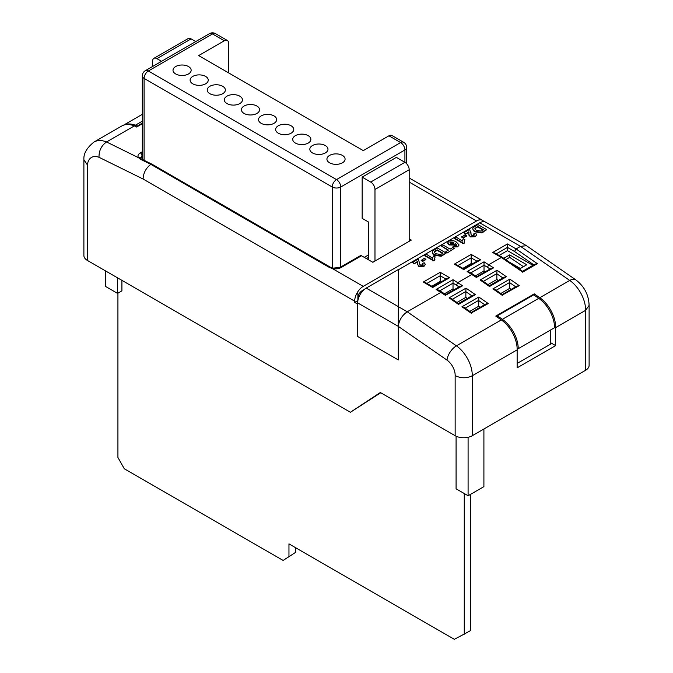 <?xml version="1.0" encoding="UTF-8"?>
<svg xmlns="http://www.w3.org/2000/svg" width="673" height="673" viewBox="0 0 673 673"><rect width="100%" height="100%" fill="white"/><g stroke="black" fill="none" stroke-linecap="round" stroke-linejoin="round"><path stroke-width="1.01" d="M140.253 159.148L138.596 157.751A2.12 1.674 140.9 0 1 140.346 158.205L141.389 158.979A2.12 1.304 116.2 0 0 140.253 159.148L150.819 164.355L151.938 164.178L330.721 267.391A2.12 1.22 -60 0 0 329.661 267.492A2.12 1.22 -60 0 0 329.568 267.551L150.819 164.355C145.957 168.073 143.383 172.969 143.097 179.026L99.007 157.289A19.862 11.466 -120 0 0 87.431 164.978L87.431 260.451A12.097 6.982 180 0 1 83.889 255.513L83.889 159.728L87.431 164.978M417.58 262.403L417.453 261.948L414.189 263.833L412.507 262.369L418.244 259.046L419.59 263.177M419.616 262.285L419.599 263.454M422.938 264.674L422.299 263.597L424.158 262.722L425.294 264.253L423.982 266.373L418.9 266.55L417.504 263.951M425.26 264.497L423.982 266.373M425.908 259.542L422.644 261.427L421.172 260.586L424.444 258.205L425.908 259.542M432.722 257.91L433.454 255.866L435.145 256.842L434.514 258.499L434.918 260.064L433.563 260.846L424.781 255.774L426.472 254.301L432.722 258.281M435.145 256.842L434.531 258.743M446.182 253.065L441.126 256.287L434.379 255.202L432.781 253.965L432.167 252.039L432.705 250.92L437.391 247.992L446.182 253.065L441.126 255.79L434.379 254.705L432.781 253.477L432.167 252.039M462.46 240.749L463.184 238.696L464.875 239.672L464.252 241.329L464.656 242.894L463.302 243.676L454.519 238.604L456.201 237.132L462.46 241.111M464.875 239.672L464.269 241.573M466.456 236.13L463.184 238.015L461.72 237.174L464.993 234.793L466.456 236.13M468.946 232.749L468.82 232.294L465.556 234.179L463.865 232.715L469.611 229.4L470.949 233.523M470.974 232.639L470.957 233.8M474.305 235.028L473.666 233.952L475.517 233.068L476.652 234.599L475.348 236.719L470.259 236.896L468.862 234.297M476.627 234.843L475.348 236.719M486.73 229.653L481.675 232.875L474.928 231.79L473.329 230.561L472.715 228.627L473.254 227.508L477.939 224.589L486.73 229.653L481.675 232.378L474.928 231.302L473.329 230.065L472.715 228.627M455.15 375.618C460.862 378.428 466.566 378.478 472.253 375.778L472.253 435.717A12.097 6.982 180 0 1 455.15 435.717L455.15 375.618A12.795 7.386 -120 0 0 447.015 360.122L398.29 326.363L398.281 359.929L398.29 326.363L357.666 302.909A12.097 6.982 -60 0 1 366.213 288.094L398.332 306.636L398.281 326.355L398.5 269.705L479.74 222.797A12.097 6.982 120 0 1 485.788 222.199L526.479 245.695L520.557 246.368L479.74 222.797M398.5 269.705L398.332 306.636L407.249 311.784L441.025 292.284L442.178 292.242M459.011 286.925L456.42 285.133L457.918 282.534L472.025 274.382L473.178 274.34M490.011 269.023L487.42 267.231L488.918 264.632L501.351 257.456L492.72 252.476L494.832 252.981L502.319 257.305M492.72 252.476L507.467 243.954L516.098 248.943L520.557 246.368L569.728 280.431A12.097 6.25 -55.3 0 1 575.76 279.825L526.479 245.695M458.902 245.014L457.716 246.898L453.013 246.966L454.519 245.393L456.471 245.435L456.874 244.829M456.824 245.081L455.268 243.702M455.259 243.483L454.41 244.543L449.042 244.45L447.738 242.785L448.941 241.195C451.642 240.211 454.098 240.48 456.311 242.011L458.927 244.762L457.716 246.411L453.013 246.478M455.259 243.702L454.41 245.039L449.042 244.938L447.764 243.029M441.109 245.847L442.8 244.871L450.119 249.103L452.71 247.605L454.174 248.446L447.309 252.913L445.846 251.567L448.437 250.078L441.109 245.847L448.008 250.322M357.666 302.909L357.666 336.483L398.281 359.929M398.5 269.452L366.213 288.094M447.015 360.122A12.097 6.25 -55.3 0 1 456.42 345.855L407.249 311.784C402.168 315.275 399.182 320.054 398.29 326.094M368.568 257.364L366.432 258.592M472.067 264.043L471.193 263.538L462.839 268.359M441.067 281.937L440.192 281.432L431.839 286.261M523.459 266.685L509.68 257.364L505.717 259.652M485.359 271.715L484.022 270.941L475.424 275.905M454.359 289.609L453.022 288.835L444.432 293.798M380.758 392.763L350.397 412.263L87.431 260.451M341.203 267.484A2.12 1.22 -120 0 0 340.143 267.374L360.459 255.647A2.12 1.22 60 0 1 361.51 255.757L341.203 267.484A8.16 4.711 180 0 1 332.269 268.493L363.227 286.37A12.097 6.982 -60 0 0 356.555 293.924L357.885 293.159L356.555 293.924A12.097 6.982 120 0 0 354.679 301.184L354.679 302.396L357.666 304.12M455.15 435.717L380.329 392.519L350.397 412.263M358.423 298.408L357.885 298.097A6.049 3.491 -60 0 1 362.158 290.694L364.286 289.466M363.227 286.37L476.543 220.954A12.097 6.982 -60 0 1 482.583 220.349A12.097 6.982 -60 0 1 483.971 221.653M361.51 255.757L372.842 262.293L411.329 240.076L409.192 238.848M340.143 267.374L332.765 268.165A2.12 0.673 -76.4 0 0 332.269 268.493L329.568 267.551M509.68 257.364L509.68 254.899L526.782 264.767L520.364 268.477L508.906 261.856M503.774 258.306L509.68 254.899M364.295 257.364L368.568 254.89L364.295 257.364M511.169 289.398L509.68 288.364L500.805 293.487M498.34 280.506L496.851 279.472L487.975 284.595M480.169 307.292L478.68 306.257L469.804 311.38M467.34 298.408L465.851 297.373L456.975 302.497M589.111 305.433L589.111 365.363A12.097 6.982 180 0 1 585.569 370.301L585.569 310.354L589.111 305.374M472.253 435.717L585.569 370.301M467.962 266.415L467.474 265.684M142.314 123.723L136.611 127.02L134.348 125.91A31.959 18.449 -120 0 0 121.779 125.994L93.984 142.045A31.959 18.449 60 0 1 106.561 141.961L134.348 125.91M555.637 327.633L585.569 310.354A24.893 14.369 -120 0 0 569.728 280.431L539.796 297.71A24.893 14.369 60 0 1 555.637 327.633L555.637 345.611L517.15 367.828L517.15 349.851A24.893 14.369 -120 0 0 501.309 319.927L495.774 316.091L534.253 293.874L539.796 297.71M501.309 319.927L456.42 345.855A24.893 14.369 60 0 1 472.253 375.778L517.15 349.851M93.984 142.045C86.867 147.782 83.502 153.57 83.906 159.4L83.889 159.728M142.314 157.171L141.953 155.547A2.12 1.22 -120 0 0 140.346 152.897C137.965 154.403 137.385 156.018 138.596 157.751L106.561 141.961C101.413 145.561 98.897 150.676 99.007 157.289M453.022 288.835L453.022 279.707L462.578 285.756L445.543 295.245M465.851 297.373L465.859 291.485L452.349 299.283M478.68 306.257L478.823 297.02L488.236 303.54L485.864 304.003L471.293 312.415L464.092 307.426L461.939 306.77L478.823 297.02M471.193 263.538L471.193 254.402L480.598 259.828L463.714 269.587L454.309 264.153L456.42 264.657L463.714 268.864L478.486 260.342L480.598 259.828M484.022 270.941L484.022 261.805L493.578 267.862L491.214 268.334L476.644 276.746L473.136 274.315M496.851 279.472L496.859 273.591L483.349 281.39M509.68 288.364L509.823 279.118L519.236 285.638L516.864 286.109L502.294 294.522L495.092 289.525L492.939 288.868L509.823 279.118M440.192 281.432L440.192 275.753L426.918 283.417M517.15 363.437L550.758 344.038L550.758 329.905M550.758 342.801L555.637 345.611M534.253 295.237L534.253 293.874M538.728 298.332L533.681 294.833L497.339 315.822L502.378 319.313A24.893 14.369 60 0 1 518.227 348.681L554.569 327.701A24.893 14.369 -120 0 0 538.728 298.332L502.378 319.313M518.227 348.681L517.125 348.05M497.339 317.176L497.339 315.822M483.904 428.995L483.904 486.629L468.088 495.757L456.084 488.834L456.084 436.205M468.088 495.757L468.088 437.29M117.548 277.831L117.548 293.378L121.914 290.862L121.914 280.355M117.548 293.378L105.543 286.446L105.543 270.908M123.647 125.144A32.598 18.819 60 0 1 135.357 125.22L137.174 126.112L142.314 123.142M137.174 126.112L137.174 126.692M135.357 125.22L142.314 121.199M141.953 157.381A6.049 3.491 0 0 0 140.649 158.508M142.314 155.337L140.346 158.205M532.907 265.313L507.467 250.625L499.105 255.446M507.467 250.625L507.467 247.412L496.329 253.847M423.309 282.046L425.42 282.559L432.714 286.765L447.486 278.235L449.598 277.73L432.714 287.48L423.309 282.046L440.192 272.296L440.192 275.753L445.989 279.102M462.578 285.756L460.214 286.227L445.644 294.639L442.136 292.208M445.686 295.514L436.129 289.457L438.249 289.962L442.085 292.175M493.578 267.862L476.543 277.352M473.085 274.281L469.249 272.06L467.129 271.556L484.022 261.805M480.11 279.985L482.263 280.641L489.473 285.63L504.043 277.217L506.407 276.754L489.515 286.505L480.11 279.985L497.002 270.235L496.859 273.591M449.11 297.878L451.263 298.534L458.473 303.531L473.043 295.119L475.407 294.648L458.515 304.398L449.11 297.878L466.002 288.128L465.859 291.485M488.236 303.54L471.201 313.021M519.236 285.638L502.201 295.127M533.765 264.817L514.525 251.492L516.098 248.943L537.332 263.656L534.968 264.127L522.534 271.303L502.403 257.355L501.351 257.456L522.441 271.909M507.467 243.954L507.467 247.412L514.525 251.492M357.885 298.097L357.885 293.159L357.885 300.545L354.679 302.396M117.926 293.159L117.926 457.48L124.269 468.736L283.114 560.449L295.371 552.525L295.371 547.561M283.114 560.449L295.371 552.525M288.961 556.226L288.961 543.86L454.359 639.35L470.679 630.542L470.679 494.26M464.269 634.244L464.269 493.553M483.147 230.031L477.721 226.902L475.289 228.399L475.289 227.903C474.692 228.862 475.163 229.686 476.703 230.368L481.128 231.1L483.576 229.787L477.721 226.406L474.902 228.618M473.329 230.065L473.329 230.561M474.928 231.302L474.928 231.79M481.675 232.378L481.675 232.875M477.721 226.406L477.721 226.902M475.289 228.399L474.953 228.854M475.348 236.231L470.259 236.408L468.904 234.641L468.82 232.294M468.955 232.404L468.82 231.806L465.556 234.179M468.862 234.599L468.904 235.138M470.259 236.408L470.259 236.896M470.982 232.866L471.041 234.524L471.723 235.298L473.918 235.365L474.372 234.776M473.918 235.365L473.666 233.952M465.556 233.691L463.865 232.715M466.456 235.643L463.184 238.015M463.184 237.527L461.72 236.677M464.656 242.398L463.302 243.676M463.302 243.18L454.519 238.107M456.471 245.435L455.259 243.205M453.678 243.104L450.439 242.516L450.439 242.019L450.649 243.424L453.232 243.533L453.745 242.852L453.139 242.129L450.439 242.019L449.959 242.659M457.716 246.411L457.716 246.898M449.042 244.45L449.042 244.938M454.41 244.543L454.41 245.039M453.139 242.129L453.139 242.625M454.174 248.446L447.309 252.913M447.309 252.417L445.846 251.567M442.598 253.443L437.172 250.306L434.741 251.811L434.741 251.315C434.144 252.274 434.615 253.098 436.154 253.78L440.579 254.512L443.027 253.199L437.172 249.818L434.354 252.022M432.781 253.477L432.781 253.965M434.379 254.705L434.379 255.202M441.126 255.79L441.126 256.287M437.172 249.818L437.172 250.306M434.741 251.811L434.405 252.266M434.918 259.568L433.563 260.846M433.563 260.35L424.781 255.277M425.908 259.046L422.644 261.427M422.644 260.939L421.172 260.089M423.982 265.885L418.9 266.062L417.546 264.296L417.453 261.948M417.596 262.058L417.453 261.461L414.189 263.833M417.496 264.245L417.546 264.792M418.9 266.062L418.9 266.55M419.616 262.52L419.683 264.169L420.364 264.952L422.56 265.019L423.014 264.43M422.56 265.019L422.299 263.597M414.189 263.345L412.507 262.369M188.49 66.543A9.069 5.233 0 0 0 178.606 65.407A9.069 5.233 0 0 0 173.011 70.244A9.069 5.233 0 0 0 175.661 73.946A9.069 5.233 0 0 0 185.546 75.082A9.069 5.233 0 0 0 191.149 70.244A9.069 5.233 0 0 0 188.49 66.543M205.593 76.411A9.069 5.233 0 0 0 195.708 75.283A9.069 5.233 0 0 0 190.114 80.121A9.069 5.233 0 0 0 192.764 83.822A9.069 5.233 0 0 0 202.649 84.958A9.069 5.233 0 0 0 208.251 80.121A9.069 5.233 0 0 0 205.593 76.411M222.696 86.287A9.069 5.233 0 0 0 212.811 85.151A9.069 5.233 0 0 0 207.217 89.989A9.069 5.233 0 0 0 209.867 93.698A9.069 5.233 0 0 0 219.76 94.834A9.069 5.233 0 0 0 225.354 89.989A9.069 5.233 0 0 0 222.696 86.287M239.798 96.163A9.069 5.233 0 0 0 229.914 95.028A9.069 5.233 0 0 0 224.319 99.865A9.069 5.233 0 0 0 226.978 103.566A9.069 5.233 0 0 0 236.862 104.702A9.069 5.233 0 0 0 242.457 99.865A9.069 5.233 0 0 0 239.798 96.163M256.901 106.04A9.069 5.233 0 0 0 247.016 104.904A9.069 5.233 0 0 0 241.422 109.741A9.069 5.233 0 0 0 244.08 113.443A9.069 5.233 0 0 0 253.965 114.578A9.069 5.233 0 0 0 259.559 109.741A9.069 5.233 0 0 0 256.901 106.04M274.004 115.916A9.069 5.233 0 0 0 264.119 114.78A9.069 5.233 0 0 0 258.525 119.617A9.069 5.233 0 0 0 261.183 123.319A9.069 5.233 0 0 0 271.068 124.455A9.069 5.233 0 0 0 276.662 119.617A9.069 5.233 0 0 0 274.004 115.916M291.115 125.784A9.069 5.233 0 0 0 281.23 124.648A9.069 5.233 0 0 0 275.627 129.494A9.069 5.233 0 0 0 278.286 133.195A9.069 5.233 0 0 0 288.17 134.331A9.069 5.233 0 0 0 293.764 129.494A9.069 5.233 0 0 0 291.115 125.784M308.217 135.66A9.069 5.233 0 0 0 298.332 134.524A9.069 5.233 0 0 0 292.73 139.361A9.069 5.233 0 0 0 295.388 143.063A9.069 5.233 0 0 0 305.273 144.199A9.069 5.233 0 0 0 310.867 139.361A9.069 5.233 0 0 0 308.217 135.66M325.32 145.536A9.069 5.233 0 0 0 315.435 144.401A9.069 5.233 0 0 0 309.832 149.238A9.069 5.233 0 0 0 312.491 152.939A9.069 5.233 0 0 0 322.375 154.075A9.069 5.233 0 0 0 327.978 149.238A9.069 5.233 0 0 0 325.32 145.536M342.422 155.413A9.069 5.233 0 0 0 332.538 154.277A9.069 5.233 0 0 0 326.935 159.114A9.069 5.233 0 0 0 329.593 162.816A9.069 5.233 0 0 0 339.478 163.951A9.069 5.233 0 0 0 345.081 159.114A9.069 5.233 0 0 0 342.422 155.413M362.158 177.125L370.705 182.063L404.91 162.319L396.363 157.381L362.158 177.125L362.158 218.355L368.568 222.056L368.568 259.828M228.584 72.861L228.584 43.24A6.049 3.491 120 0 0 227.331 40.464A6.049 3.491 120 0 0 224.311 40.767L198.653 55.581L363.277 150.617L388.927 135.811A6.049 3.491 -60 0 1 391.955 135.509L403.657 142.272A6.049 3.491 120 0 0 400.637 142.567L388.927 135.811M332.226 268.022L332.226 187.001A6.049 3.491 0 0 0 340.774 187.001L404.91 149.978L404.91 162.319A6.049 3.491 60 0 1 409.192 169.722L409.192 241.313M370.705 182.063A6.049 3.491 60 0 1 374.979 189.475L374.979 261.065M161.562 61.319L156.918 58.635L191.124 38.891A6.049 3.491 -120 0 0 188.103 38.588L153.89 58.332A6.049 3.491 -120 0 0 152.645 61.108L152.645 66.467M191.124 38.891L195.767 41.566M156.918 58.635A6.049 3.491 -120 0 0 153.89 58.332M436.129 289.457L453.022 279.707M476.686 277.613L467.129 271.556M440.192 272.296L449.598 277.73M454.309 264.153L471.193 254.402M354.679 301.184L143.097 179.026M362.158 290.694L362.697 290.997M476.543 220.954L409.192 182.063M140.346 152.897L142.314 151.753M497.002 270.235L506.407 276.754M466.002 288.128L475.407 294.648M471.344 313.29L461.939 306.77M502.344 295.388L492.939 288.868M537.332 263.656L522.585 272.17M456.42 285.125L453.022 283.165L439.747 290.829M471.832 295.809L465.851 291.661M478.688 300.377L465.178 308.175M484.661 304.701L478.68 300.553M476.989 261.2L471.193 257.86L457.918 265.524M487.42 267.223L484.022 265.263L470.747 272.927M502.832 277.915L496.851 273.768M509.68 282.475L496.178 290.273M515.661 286.799L509.68 282.652M483.508 231.52L483.508 232.008M476.324 227.205L476.324 227.701M470.965 232.925L470.965 233.422M442.96 254.924L442.96 255.42M435.776 250.617L435.776 251.113M419.607 262.579L419.607 263.067M224.311 40.767L212.5 33.953L148.363 70.976L336.5 179.598A6.049 3.491 -120 0 1 340.774 187.001L340.774 267.307M406.685 163.783L406.685 147.505A6.049 3.491 0 0 1 404.91 149.978A6.049 3.491 -120 0 0 400.637 142.567L336.5 179.598A6.049 3.491 -60 0 0 332.226 187.001L144.089 78.388L144.089 160.309M374.979 189.475L409.192 169.722M144.089 78.388A6.049 3.491 -60 0 1 148.363 70.976A6.049 3.491 60 0 0 145.343 70.682A6.049 6.049 0 0 0 142.314 75.914A6.049 3.491 0 0 0 144.089 78.388M145.343 70.682L209.48 33.65A6.049 3.491 60 0 1 212.5 33.953A6.049 3.491 -60 0 1 215.528 33.65L227.331 40.464M482.583 220.349L409.192 177.975M589.102 305.483C588.782 294.909 584.332 286.361 575.76 279.825M123.521 125.186L142.314 114.334M332.765 268.165L330.721 267.391M151.938 164.178L141.389 158.979M476.652 235.096L476.652 234.599M458.927 245.258L458.927 244.762M447.738 243.281L447.738 242.785M425.294 264.75L425.294 264.253M406.685 147.505A6.049 6.049 0 0 0 403.657 142.272M142.314 75.914L142.314 159.434M215.528 33.65A6.049 6.049 0 0 0 209.48 33.65"/></g></svg>
